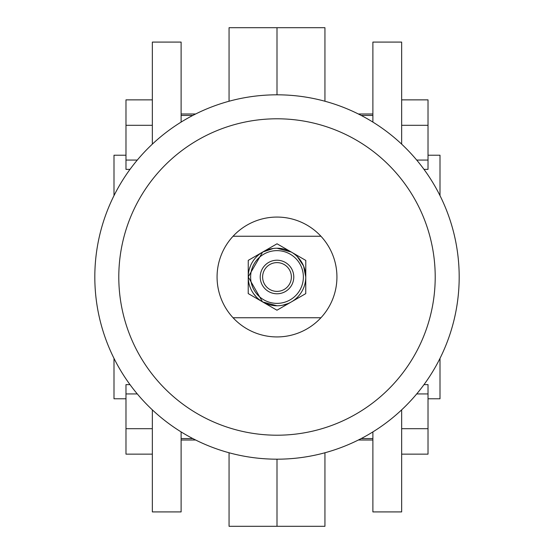 <?xml version="1.0" encoding="UTF-8"?>
<svg xmlns="http://www.w3.org/2000/svg" width="554" height="554" viewBox="0 0 554 554"><rect width="100%" height="100%" fill="white"/><g stroke="black" fill="none" stroke-linecap="round" stroke-linejoin="round"><path stroke-width="0.83" d="M361.194 115.44L372.884 115.44M361.194 438.56L372.884 438.56M428.02 398.776L440.001 398.776L440.001 358.362M440.001 195.638L440.001 155.224L428.02 155.224M372.884 431.905L372.884 511.917L401.65 511.917L401.65 409.863M401.65 144.137L401.65 42.083L372.884 42.083L372.884 122.095M372.884 113.999L358.362 113.999M372.884 440.001L358.362 440.001M229.058 452.756L229.058 526.3L324.942 526.3L324.942 452.756M324.942 101.243L324.942 27.7L277 27.7L277 94.817L277 27.7L229.058 27.7L229.058 101.243M262.7 301.958L277 305.766A28.766 28.766 0 0 1 248.234 277A28.766 28.766 0 0 1 277 248.234A28.766 28.766 0 0 1 305.766 277A28.766 28.766 0 0 1 277 305.766A28.766 28.766 0 0 1 248.234 277A28.766 28.766 0 0 1 277 248.234A28.766 28.766 0 0 1 305.766 277A28.766 28.766 0 0 1 277 305.766A28.766 28.766 0 0 1 248.234 277A28.766 28.766 0 0 1 277 248.234L291.3 252.042M297.339 256.661L303.55 265.941M303.585 266.017L305.766 276.979M277 526.3L277 459.183L277 526.3M282.685 305.199L288.025 303.571M416.698 393.936L428.02 393.936L428.02 384.621L423.99 384.621M428.02 393.936L428.02 428.692L401.65 428.692M428.02 428.692L428.02 454.141L401.65 454.141M401.65 125.308L428.02 125.308L428.02 99.858L401.65 99.858M428.02 125.308L428.02 160.064L416.698 160.064M428.02 160.064L428.02 169.379L423.99 169.379M192.806 438.56L181.116 438.56M192.806 115.44L181.116 115.44M125.98 155.224L113.999 155.224L113.999 195.638M113.999 358.362L113.999 398.776L125.98 398.776M181.116 122.095L181.116 42.083L152.35 42.083L152.35 144.137M152.35 409.863L152.35 511.917L181.116 511.917L181.116 431.905M181.116 440.001L195.638 440.001M181.116 113.999L195.638 113.999M262.492 301.84L248.234 276.931L262.617 252.091M262.665 252.056L273.323 248.469M271.315 248.801L268.655 249.473M250.415 266.017L249.48 268.628M253.517 293.613L256.647 297.325M261.059 300.947L262.561 301.882M137.302 160.064L125.98 160.064L125.98 169.379L130.01 169.379M125.98 160.064L125.98 125.308L152.35 125.308M125.98 125.308L125.98 99.858L152.35 99.858M152.35 428.692L125.98 428.692L125.98 454.141L152.35 454.141M125.98 428.692L125.98 393.936L137.302 393.936M125.98 393.936L125.98 384.621L130.01 384.621M277 336.929A59.929 59.929 0 0 0 320.939 236.246A59.929 59.929 0 0 0 233.061 236.246A59.929 59.929 0 0 0 277 336.929M277 94.817A182.183 182.183 0 0 1 459.183 277A182.183 182.183 0 0 1 277 459.183A182.183 182.183 0 0 1 94.817 277A182.183 182.183 0 0 1 277 94.817A182.183 182.183 0 0 0 94.817 277A182.183 182.183 0 0 0 277 459.183M277 291.383A14.383 14.383 0 0 0 291.383 277A14.383 14.383 0 0 0 277 262.617A14.383 14.383 0 0 0 262.617 277A14.383 14.383 0 0 0 277 291.383A14.383 14.383 0 0 1 262.617 277A14.383 14.383 0 0 1 277 262.617M291.411 252.105L277.035 243.788L248.254 260.366L248.22 293.578L276.965 310.212L305.746 293.634L305.78 260.422L291.411 252.105M320.939 236.246L233.061 236.246M233.061 317.754L320.939 317.754M277 435.209A158.209 158.209 0 0 0 435.209 277A158.209 158.209 0 0 0 277 118.791A158.209 158.209 0 0 0 118.791 277A158.209 158.209 0 0 0 277 435.209M277 260.221A16.779 16.779 0 0 1 293.779 277A16.779 16.779 0 0 1 277 293.779A16.779 16.779 0 0 1 260.221 277A16.779 16.779 0 0 1 277 260.221M277 303.37A26.37 26.37 0 0 0 303.37 277A26.37 26.37 0 0 0 277 250.63A26.37 26.37 0 0 0 250.63 277A26.37 26.37 0 0 0 277 303.37"/></g></svg>
